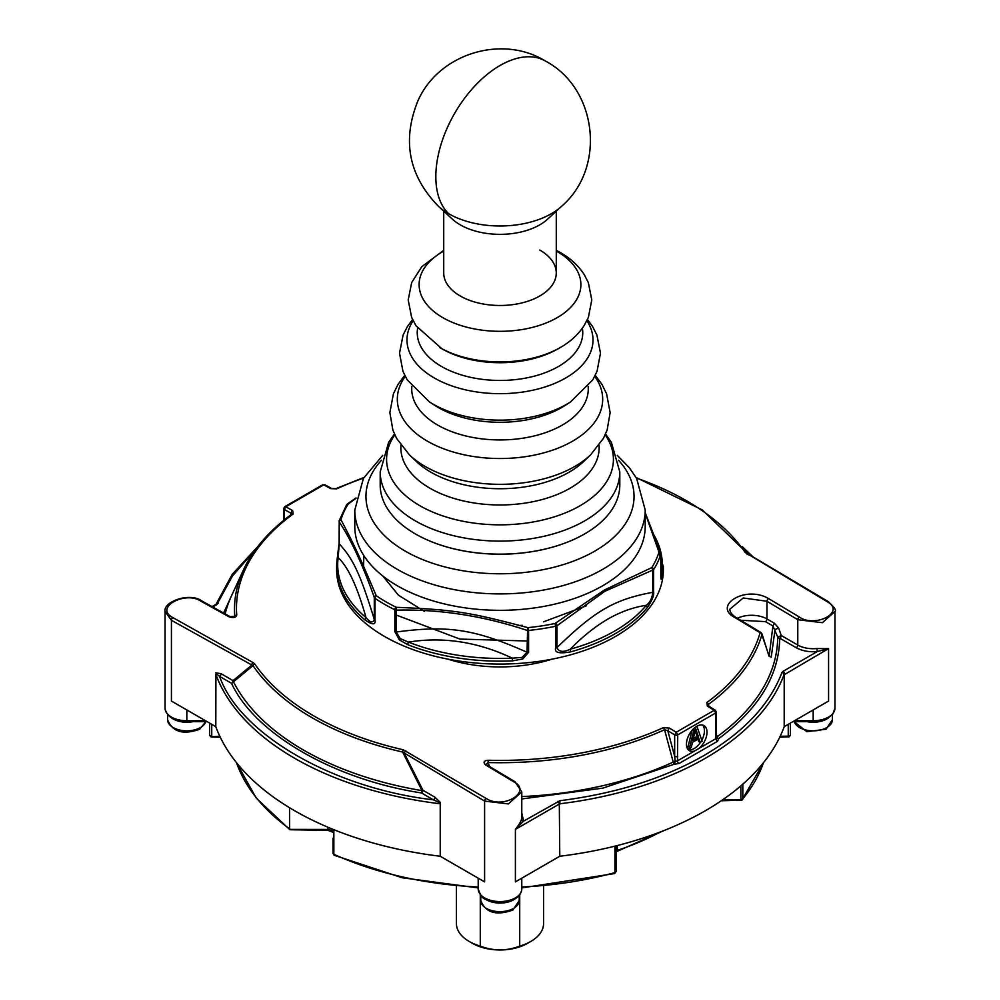 <?xml version="1.0" encoding="UTF-8"?>
<svg xmlns="http://www.w3.org/2000/svg" width="1000" height="1000" viewBox="0 0 1000 1000"><rect width="100%" height="100%" fill="white"/><g stroke="black" fill="none" stroke-linecap="round" stroke-linejoin="round"><path stroke-width="1.5" d="M448.663 213.713A72.6 41.913 0 0 0 551.337 213.713A72.6 41.913 0 0 0 561.55 206.312L561.55 206.312C606.362 167.975 597.45 88.5 545.375 61.013C501.712 34.062 438.325 53.925 417.85 101.037C401.875 140.612 408.738 175.7 438.45 206.312L438.45 206.312A72.6 41.913 0 0 0 448.663 213.713A90.763 52.4 120 0 1 435.825 176.663A90.763 52.4 -60 0 1 475.438 85.337A90.763 52.4 -60 0 1 545.375 61.013M556.275 211.188L556.275 273A56.275 32.487 180 0 1 539.788 295.975A56.275 32.487 180 0 1 478.462 303.012A56.275 32.487 180 0 1 443.725 273L443.725 211.188M438.45 206.312L452.3 219.088A56.275 32.487 0 0 0 539.788 224.838A56.275 32.487 0 0 0 547.7 219.088L561.55 206.312M619.8 471.938A119.8 69.162 0 0 1 545.85 535.837A119.8 69.162 0 0 1 415.288 520.837A119.8 69.162 0 0 1 380.2 471.938L380.2 484.975A119.8 69.162 0 0 0 415.288 533.888A119.8 69.162 0 0 0 545.85 548.875A119.8 69.162 0 0 0 619.8 484.975L619.8 471.938L611.375 442.337L605.55 434.05M560.4 347.463L558.013 348.837A82.037 47.362 0 0 1 441.987 348.837L439.6 347.463A85.412 49.312 0 0 0 560.4 347.463C570.525 341.7 578.488 334.325 584.3 325.312L588.387 317.337L591.788 299.938L588.337 282.575L584.237 274.613C578.425 265.663 570.487 258.312 560.4 252.575L556.275 250.338M460.213 295.975A56.275 32.487 0 0 0 539.788 295.975A56.275 32.487 0 0 0 539.788 250.037M645.212 513.175L658.988 552.137A161.488 93.238 180 0 1 651.825 567.575L604.5 589.95L555.013 623.475A161.488 93.238 180 0 1 528.275 627.612L527.65 627.587C468.387 611.938 454.938 609.837 396.562 607.312L396.012 607.15A161.488 93.238 180 0 1 376.45 595.85L376.15 595.513C358.55 554.2 354.925 546.425 341.025 519.837L341.012 519.487A161.488 93.238 180 0 1 348.175 504.062L355.925 498.375M382.762 455.337L363.413 478.363L354.787 510.075L354.787 526.475A145.213 83.837 0 0 0 444.425 603.938A145.213 83.837 0 0 0 602.675 585.763A145.213 83.837 0 0 0 645.212 526.475L645.212 510.075L636.625 478.438L629.225 467.587L617.238 455.337M555.55 623.275A2.175 1.175 -122.9 0 1 556.975 625.75L604.888 591.287L653.587 569.7L653.587 591.562C654.375 594.862 652.262 600.225 647.262 607.65A163.363 94.312 180 0 1 615.513 633.525A163.363 94.312 180 0 1 570.712 651.85L570.25 649.2C563.325 652.513 558.9 651.988 556.975 647.613L556.975 625.75L555.65 626.25L555.013 623.475M375.012 620.163L374.288 619.35C360.275 574.125 353.225 558.938 339.225 543.825L339.225 521.95C350.913 539.362 362.6 564.538 374.288 597.487L375.012 598.312L375.012 620.163C375.775 625.037 372.488 625 365.125 620.05A163.363 94.312 180 0 1 336.637 566.825L336.637 569.75A163.363 94.312 0 0 0 437.488 656.888A163.363 94.312 0 0 0 615.513 636.45A163.363 94.312 0 0 0 663.363 569.75L663.363 566.825A163.363 94.312 180 0 1 662.887 573.987C661.525 580.288 660.837 580.938 660.837 575.95L660.837 554.087A2.175 1.75 -162.9 0 0 658.988 552.137M570.712 651.85C559.312 653.888 554.288 652.638 555.65 648.112A3.625 2.1 0 0 0 556.975 647.613C595.225 610.487 614.5 599.375 652.75 592.325C652.188 598.125 650.037 602.45 646.312 605.3C633.587 607.15 620.775 611.737 607.875 619.05C594.987 626.625 582.45 636.675 570.25 649.2A162.3 93.7 180 0 0 614.763 630.988A162.3 93.7 180 0 0 646.312 605.3A3.625 2.675 -140.3 0 1 647.262 607.65M396.562 607.312L396.2 610.138C439.812 609.113 483.425 615.862 527.025 630.375L528.6 630.438L528.6 652.288L522.775 659L512.4 660.875L512.312 658.162C477.875 641.862 443.25 636.5 408.425 642.1L400.2 638.562L396.2 632.013L396.2 610.138L394.812 609.738A2.175 1.15 -64.1 0 1 396.012 607.15M407.825 644.7L399.387 639.913L394.812 631.587A3.625 2.1 0 0 0 396.2 632.013C448.488 625.05 474.775 629.125 527.025 652.25L522.062 657.412L512.312 658.162A162.3 93.7 180 0 1 408.425 642.1A3.625 1.675 -68.5 0 0 407.825 644.7A163.363 94.312 180 0 0 512.4 660.875M356.012 497.938L347.612 503.725A2.175 1.175 57.1 0 1 348.5 503.738M341.025 519.837A2.175 1.787 -27 0 0 339.225 521.95L339.162 521.062A2.175 1.75 17.1 0 1 339.225 520.638L339.225 520.638A2.175 1.75 17.1 0 1 341.012 519.487M365.125 620.05A3.625 2.45 -49.8 0 1 366.012 617.612C370.138 622.625 372.9 623.212 374.288 619.35L374.288 597.487A2.175 1.638 -23.1 0 1 376.15 595.513M528.6 652.288L527.025 652.25L527.65 627.587M653.587 591.562L652.75 592.325L652.75 570.45A2.175 1.338 -116.9 0 0 651.5 567.875M660.975 577.337L660.675 552.638A2.175 1.638 156.9 0 1 660.775 553.162L660.837 554.087A163.363 94.312 0 0 1 653.587 569.7A2.175 1.675 -147.9 0 0 651.825 567.575M645.212 512.737L660.675 552.638A2.175 1.638 156.9 0 0 658.975 551.763M339.162 542.913L339.225 543.825L339.162 542.913M337.113 559.675L336.637 566.825A163.363 94.312 180 0 1 337.113 559.675L338.162 557.625L339.225 543.825M337.125 559.362L339.1 543.288L339.225 520.638L346.613 504.725A2.175 1.675 32.1 0 1 348.175 504.062M366.012 617.612C357.463 586.975 348.188 566.987 338.162 557.625L338.162 557.625A162.3 93.7 180 0 0 366.012 617.612L366.012 617.612M662.887 573.987L661.838 571.85C661.6 577.537 661.237 578.6 660.775 575.037M660.9 569.038L661.838 571.85A162.3 93.7 180 0 0 653.538 534.375M788.288 737.025L788.25 736.137A2.175 1.262 0 0 0 789.788 735.775A2.175 1.262 0 0 0 790.425 734.887L790.425 723.088M209.575 723.088L209.575 734.887A2.175 1.262 0 0 0 210.212 735.775A2.175 1.262 120 0 0 210.662 736.775L219.825 736.312M740.85 785.863L740.9 800.037M778.625 628.025L775.037 629.538L771.225 657.188L769.2 655.812L772.925 625.95L774.463 623.288L778.625 628.025L781.287 635.525L777.7 637.025L772.925 625.95L765.425 621.625L740.588 620.25M614.012 873.275L616.175 871.475L616.175 845.85L616.175 871.475L614.663 873.512M617.263 845.575L617.263 850.4L616.175 851.45M519.725 894.8L519.725 946.1A43.562 25.15 0 0 0 530.8 941.45L530.8 941.45A43.562 25.15 0 0 0 543.562 923.662L543.562 886.375M519.725 946.1C506.625 951.137 493.475 951.137 480.275 946.1L480.275 894.8M456.438 886.375L456.438 923.662A43.562 25.15 0 0 0 469.2 941.45L472.6 943.413A38.75 22.375 0 0 0 527.4 943.413L527.4 943.413C509.162 952.138 490.887 952.138 472.6 943.413L469.2 941.45A43.562 25.15 0 0 0 480.275 946.1M333.013 838.213L333.013 853.3L333.013 838.213M405.887 750.788A2.175 1.25 120.5 0 0 404.363 753.425L422.975 790.275L422 790.638L402.612 752.038A2.175 0.65 -77.2 0 1 403.338 749.8L486.138 798.462C503.975 810 532.463 791.1 513.862 781.862L485.575 764.925C482.962 762.225 483.825 760.675 488.188 760.25A263.525 152.15 0 0 0 663.325 727.663L669.362 728.062L676.237 732.237L677.738 734.875L677.45 760.863L716.012 738.6L715.725 734.4A2.175 1.262 0 0 0 716.363 733.512L716.363 712.05A2.175 1.262 180 0 1 715.725 712.95L714.237 710.3L707.362 706.125L706.812 702.55A2.175 1.4 53.8 0 1 708.375 704.438L708.875 706.275M688.3 749.812A14.525 8.387 120 0 0 694.163 748.55A14.525 8.387 120 0 0 700.65 742.138M701.775 740.263A14.525 8.387 120 0 0 702.6 725.05M694.45 751.05A14.525 8.387 -60 0 1 689.475 750.75A14.525 8.387 -60 0 1 687.25 739.112A14.525 8.387 -60 0 1 696.737 726.312A14.525 8.387 -60 0 1 704 725.6A14.525 8.387 -60 0 1 706.6 735.763A14.525 8.387 -60 0 1 699.013 748.413M363.575 478.088A263.525 152.15 0 0 0 336.675 488.85L330.637 488.625L323.762 484.862L304.762 495.812L285.763 506.8L292.638 510.562L293.188 513.962A2.175 1.4 -126.2 0 0 291.95 514L291.95 514C269.225 530.662 253.05 549.325 243.425 569.975L243.425 569.975A265.512 153.3 0 0 0 234.75 616.3L230.037 616.625L201.75 600.9C189.838 592.112 163.012 601.613 165.05 611.5L171.425 620.288L252.987 665.65L233.475 681.787L233.05 680.625L251.663 665.263A2.175 1.275 119.5 0 1 253.137 662.6L254.838 664.062A2.175 1.65 145.7 0 0 252.987 665.65L252.987 665.65A265.512 153.3 0 0 0 402.612 752.038L484.6 801.1L508.338 803.913L521.788 791.912L514.987 781.737L486.688 764.8L486.112 764.3L488.1 762.562L489.538 766.5M293.188 513.962A263.525 152.15 0 0 0 236.737 615.075C236.038 617.612 233.438 618.175 228.925 616.75L200.625 601.025C185.212 590.638 153.613 607.725 172.913 617.625L253.137 662.6M669.362 728.062L667.788 730.7L674.663 734.875L676.237 732.237L695.238 721.237L714.237 710.3L715.725 711.162M771.225 657.188L768.925 655.875L762.062 634.075A2.175 1.75 -164.2 0 0 760.1 632.712L734.675 617.438C712.4 605.825 745.4 584.825 768.562 598.587L799.375 617.038C814.788 628.125 846.388 612.288 827.087 601.613L745.163 552.45A2.175 1.65 -34.3 0 1 747.013 553.2M228.925 616.75A2.175 1.275 -60.9 0 1 230.037 616.625M236.737 615.075A2.175 1.775 175.6 0 0 234.75 616.3L234.387 616.862M292.638 510.562A2.175 1.288 118.7 0 0 291.15 513.25L291.625 514.412M330.637 488.625A2.175 1.288 -61.3 0 1 331.725 488.525L324.85 484.762L322.713 484.775L284.713 506.712L283.637 508.6A2.175 1.262 180 0 0 284.275 509.487L285.763 506.8L284.275 507.713M336.675 488.85A2.175 1.1 -114.5 0 0 335.8 488.675L331.725 488.525M746.862 553.938L748.337 554.837L746.862 553.938M799.375 617.038A2.175 1.238 121 0 0 797.775 619.7L822.387 622.688L834.95 611.5C836.612 610.475 834.35 607.15 828.15 601.525L747.913 553.85L702.2 509.862L636.075 477.475M734.675 617.438A2.175 1.238 -59 0 1 735.75 617.337C731.862 614.688 729.887 611.987 729.788 609.263L743.238 597.987L766.963 601.263L797.775 619.7L797.775 645.037A21.788 12.575 0 0 0 816.925 648.538L828.575 648.6L817.3 651.55L816.925 648.538M707.362 706.125A2.175 1.225 -58.7 0 1 708.45 706.012L708.037 705.7M708.025 705.662L708.375 704.438A265.512 153.3 0 0 0 762.062 634.075L761.587 633.6M663.325 727.663A2.175 1.1 65.5 0 1 664.562 729.725L667.788 730.7L674.663 756.338L675.163 761.5L677.45 760.863A2.175 1.262 60 0 0 678.988 763.538L674.5 764.163L602.812 788.138L521.788 798.95M488.188 760.25L488.1 762.562A265.512 153.3 0 0 0 664.562 729.725L673.225 762.075A2.175 1.113 -114.7 0 0 674.5 764.163L675.163 761.5A2.175 0.75 -15 0 0 673.225 762.075A277.7 160.325 0 0 1 521.788 796.587M485.575 764.925L487.113 765.788L485.575 764.925M172.913 617.625A2.175 1.275 119.1 0 0 171.425 620.288L171.425 701.062L215.8 726.675A290.425 167.675 0 0 0 440.225 856.25L484.6 881.875L484.6 801.1A2.175 1.238 120.9 0 1 486.138 798.462M215.8 672.812L221.1 673.725L233.05 680.625A2.175 1.262 -60 0 1 231.513 683.288A2.175 1.713 153.1 0 0 233.475 681.787A277.7 160.325 0 0 0 422 790.638L421.425 792.938C333.988 779.513 254.762 733.775 231.513 683.288L219.562 676.388C216.875 674.062 215.675 673.462 215.925 674.575L215.8 726.675M716.375 734.237L717.05 736.762A277.7 160.325 0 0 0 777.7 637.025A2.175 1.775 -179.8 0 0 779.75 638.188C778.988 675.662 758.625 709.15 718.65 738.675A2.175 1.388 54.1 0 1 717.05 736.762A2.175 0.75 -15 0 0 716.6 737.188M521.788 812.975L523.6 821.112L515.4 829.412C519.275 824.362 521.3 820.938 521.462 819.125A21.788 12.575 0 0 0 521.788 816.963L521.788 791.912M478.212 878.188L478.212 888.988A21.788 12.575 0 0 0 500 901.562A21.788 12.575 0 0 0 521.788 888.988L521.788 878.188L521.788 888.988C521.1 895.588 515.938 899.9 506.3 901.925L490.863 901.275C485.688 897.738 483.113 902.575 478.212 888.988L478.212 878.188M440.225 802.387L439.6 803.713C440.037 803 437.962 801.712 433.387 799.837A2.175 1.262 120 0 0 434.925 797.175L440.225 802.387L440.225 856.25M434.925 797.175L422.975 790.275A2.175 1.262 120 0 1 421.425 792.938L433.387 799.837C333.325 788.188 239.75 734.163 219.562 676.388A2.175 1.262 120 0 0 221.1 673.725M290.413 515.125L291.15 513.25L284.275 509.487L284.275 519.9M223.588 613.038L238.663 580.312M784.2 726.675L828.575 701.062L828.575 648.6L784.2 674.737L784.2 726.675A290.425 167.675 180 0 1 559.775 856.25L515.4 881.875L515.4 829.412L559.312 804.05L559.775 856.25M784.663 673.95A2.175 1.262 60 0 0 783.125 671.287L817.3 651.55C809.2 652.237 802.175 650.962 796.237 647.712A2.175 1.262 120 0 0 797.775 645.037L781.287 635.525A2.175 1.262 120 0 1 779.75 638.188L796.237 647.712M768.925 655.875A2.175 0.637 -17.4 0 0 768.988 655.625L761.162 632.625L735.75 617.337A2.175 1.238 -59 0 1 736.162 618.325M677.738 756.338A2.175 1.262 180 0 1 674.663 756.338L674.663 734.875A2.175 1.262 0 0 0 677.738 734.875L715.725 712.95L715.725 734.4M716.012 738.6L716.612 737.575L716.012 738.6A2.175 1.262 -120 0 0 717.562 741.263L718.65 738.675L716.612 737.575M783.125 671.287L781.938 672.537C769.762 704.575 743.725 732.262 703.825 755.6C663.388 778.637 615.438 793.675 559.95 800.7L523.6 821.112A2.175 1.75 16.8 0 1 521.462 819.125M716.363 733.512L716.7 737.862M697.875 739.2L698.662 741.513L700.2 742.4L698.913 738.6L692.5 742.3L691.213 747.588L689.287 748.7L687.75 747.8L692.087 730.288M781.938 672.537A2.175 1.737 20.2 0 1 784.075 674.575L784.2 674.737M559.775 804.312L559.95 800.7M689.287 748.7L694.425 727.95L696.988 726.462L702.125 741.287L700.2 742.4M698.6 737.262L692.825 740.6L695.713 728.713L698.6 737.262L697.05 736.375L693.325 738.538M695.188 730.85L697.05 736.375M333.837 829.688L333.837 854.287A2.175 1.1 114.4 0 0 334.288 855.288L402.113 877.738L478.212 887.925M289.562 828.962L289.562 807.738M290.038 829.737L327.975 830.35L333.013 832.312L331.538 830.325L328.013 829.438L290.575 829.375M745.163 552.45L745.163 552.45A263.525 152.15 0 0 0 636.425 478.088M289.65 829.025L289.637 828.875A268.637 155.1 0 0 1 236.537 762.725M521.788 887A268.637 155.1 0 0 0 614.925 872.6L614.925 846.162M590.6 454.85A105.925 61.163 0 0 1 425.1 466.413A105.925 61.163 0 0 1 409.4 454.85L416.425 461.55A97.713 56.413 0 0 0 430.913 472.212A97.713 56.413 0 0 0 583.575 461.55L590.6 454.85L603.413 438.375L607.125 430.062L610.138 412.638L606.587 393.787L601.975 384.425L595.288 375.337M570.562 401.9A94.562 54.6 0 0 1 433.137 404.162A94.562 54.6 0 0 1 429.438 401.9L434.9 405.45A87.225 50.362 0 0 0 438.325 407.537A87.225 50.362 0 0 0 565.1 405.45L570.562 401.9L592.8 379.85L597.038 371.362L600.487 353.188L596.9 335.025L592.6 326.562L587.45 319.488M394.812 434.862A113.425 65.487 0 0 0 419.8 505.662A113.425 65.487 0 0 0 562.575 513.975A113.425 65.487 0 0 0 605.188 434.862M400.938 445.238A99.162 57.25 0 0 0 429.888 488.2A99.162 57.25 0 0 0 539.913 500.125A99.162 57.25 0 0 0 599.062 445.238M405.25 376.4A102.675 59.275 0 0 0 427.4 441.163A102.675 59.275 0 0 0 557.163 448.488A102.675 59.275 0 0 0 594.75 376.4M411.85 386.413A88.263 50.95 0 0 0 437.587 425.012A88.263 50.95 0 0 0 535.825 435.55A88.263 50.95 0 0 0 588.15 386.413M413.15 320.75A93.012 53.7 0 0 0 434.225 377.938A93.012 53.7 0 0 0 550.638 385.012A93.012 53.7 0 0 0 586.85 320.75M417.612 328.162A82.762 47.787 0 0 0 441.475 366.45A82.762 47.787 0 0 0 535.25 375.9A82.762 47.787 0 0 0 582.388 328.162M443.725 251.062A80.9 46.712 0 0 0 442.8 317.638A80.9 46.712 0 0 0 557.2 317.638A80.9 46.712 0 0 0 557.2 251.588A80.9 46.712 0 0 0 556.275 251.062M441.987 348.837L416.012 325.8L411.613 317.312L408.212 299.95L411.675 282.55L421.788 266.7L443.725 250.338M618.538 460.262A134.037 77.387 180 0 1 594.788 551.112A134.037 77.387 180 0 1 420.425 558.663A134.037 77.387 180 0 1 381.463 460.262M426.962 539.8A119.362 68.913 0 0 0 573.038 539.8M354.787 510.075A145.213 83.837 0 0 0 444.425 587.525A145.213 83.837 0 0 0 602.675 569.35A145.213 83.837 0 0 0 645.212 510.075M586.512 605.763L543.55 621.825M522.212 625.275L518.225 625.662M424.45 611.375L398.488 595.237L382.713 575.9M555.65 648.112L555.65 626.25A163.363 94.312 0 0 1 528.6 630.438L528.275 627.612M394.812 631.587L394.812 609.738A163.363 94.312 0 0 1 375.012 598.312A2.175 1.363 -55.6 0 1 376.45 595.85M399.387 639.913L400.2 638.562M522.775 659L522.062 657.412M527.025 640.987L459.95 639.087L396.2 615.025M363.525 569.475L363.825 555.6M617.263 850.4A234.513 135.4 0 0 0 660.2 832.025M779.737 737.25L789.338 736.775A2.175 1.262 -120 0 0 789.788 735.775M210.212 735.775A2.175 1.262 0 0 0 211.75 736.137L211.75 724.35M513.6 908.388A19.238 11.113 0 0 0 519.237 900.537L512.85 910.05C496.325 915.95 485.625 912.788 480.763 900.537A19.238 11.113 0 0 0 492.638 910.8A19.238 11.113 0 0 0 513.6 908.388M721.263 800.788L741.938 800.113A2.175 1.262 -120 0 0 742.387 799.112A2.175 1.262 0 0 0 742.812 798.763A268.637 155.1 0 0 0 763.462 762.725M722.638 799.837L740.85 799.488A2.175 1.262 0 0 0 742.387 799.112M794.237 721.675A19.238 11.113 0 0 0 807.4 730.325A19.238 11.113 0 0 0 826.775 727.575A19.238 11.113 0 0 0 832.412 719.725L826.025 729.237L806.838 731.688L794.15 721.675M167.587 714.6L167.587 719.725A19.238 11.113 0 0 0 179.462 729.987A19.238 11.113 0 0 0 200.438 727.575A19.238 11.113 0 0 0 205.763 721.675M484.6 898.6A19.238 11.113 0 0 0 513.6 899.8A19.238 11.113 0 0 0 515.413 898.6M784.075 674.575A290.425 167.675 180 0 1 705.362 758.275A290.425 167.675 180 0 1 560.4 803.713M807.062 721.675A19.238 11.113 0 0 0 826.775 719A19.238 11.113 0 0 0 828.575 717.8M765.425 621.625A2.175 1.262 120 0 0 766.963 618.962A21.788 12.575 0 0 0 737.362 618.312M186.825 721.675C173.775 721.087 166.513 716.6 165.05 708.175A21.788 12.575 0 0 0 186.825 720.75L186.825 721.675L207.125 721.675M552.05 659.15A107.4 62.013 180 0 1 447.95 659.15M171.425 717.8A19.238 11.113 0 0 0 192.938 721.675M254.838 664.062A263.525 152.15 0 0 0 403.338 749.8M706.812 702.55A263.525 152.15 0 0 0 760.1 632.712A2.175 1.225 -59 0 1 761.162 632.625M200.625 601.025A2.175 1.288 -61 0 1 201.75 600.9M325.337 485.775L323.762 484.862L322.262 485.775M827.087 601.613A2.175 1.238 -59.1 0 1 828.15 601.525M768.562 598.587A2.175 1.238 120.9 0 0 766.963 601.263L766.963 618.962L774.463 623.288M513.862 781.862L515.4 782.725L513.862 781.862M205.525 720.75L186.825 720.75L186.825 709.95M243.425 569.975L231.65 595.5A277.7 160.325 0 0 0 225.138 613.9M813.175 709.95L813.175 720.75A21.788 12.575 0 0 0 834.95 708.175L834.95 611.512M834.95 708.175L832.887 714C826.8 719.725 820.225 722.288 813.175 721.675L813.175 720.75L794.475 720.75M717.562 741.263L678.988 763.538M439.6 803.713A290.425 167.675 180 0 1 215.925 674.575M212.7 606.987L216.875 604.575A2.175 1.262 -120 0 0 215.787 604.462L212.05 606.625M216.875 604.575L232.488 575.95L255.087 550.175M744.912 550.175L749.963 555.062M559.312 804.05A2.175 1.262 -120 0 0 557.775 801.388M218.062 603.312A2.175 1.737 -159.8 0 0 216.038 604.275L215.787 604.462M742.812 784.163L742.812 798.763A2.175 1.613 39.3 0 1 742.163 799.912M334.288 855.288L333.013 853.3A2.175 1.262 0 0 0 333.65 854.188A2.175 1.262 0 0 0 333.837 854.287A268.637 155.1 0 0 0 478.212 887M780.175 736.312L788.25 736.137L788.25 724.35M328.013 827.275L327.975 830.35M331.538 830.325L333.038 831.237L331.538 830.325M429.438 401.9L407.2 379.85L402.962 371.362L399.513 353.188L403.1 335.025L407.4 326.562L412.55 319.488M409.4 454.85L396.587 438.375L392.875 430.062L389.862 412.638L393.413 393.787L398.025 384.425L404.712 375.337M380.2 471.938L388.625 442.337L394.45 434.05M347.612 503.725L346.613 504.725M663.363 566.825L653.162 533.325M664.688 830.275L616.075 851.8M527.4 943.413L530.8 941.45M205.85 721.675L199.675 729.237C183.15 735.15 172.45 731.975 167.587 719.725M480.763 895.4L480.763 900.537M363.925 477.475L335.8 488.675M716.363 712.05L715.325 710.2L708.45 706.012M165.05 708.175L165.05 611.512M283.637 520.413L283.637 508.6M769.237 656.575L768.988 655.625M792.875 721.675L813.175 721.675M257.762 546.6L232.275 574.263L216.038 604.288M753.075 556.888L742.237 546.6M832.412 714.6L832.412 719.725M519.237 895.4L519.237 900.537M741.938 800.113L763.6 762.55M210.662 736.775L209.575 734.887M789.338 736.775L790.425 734.887M220.263 737.25L211.713 737.062M236.4 762.55L256.2 798.05L289.825 829.688M521.788 887.925L614.562 873.575"/></g></svg>
